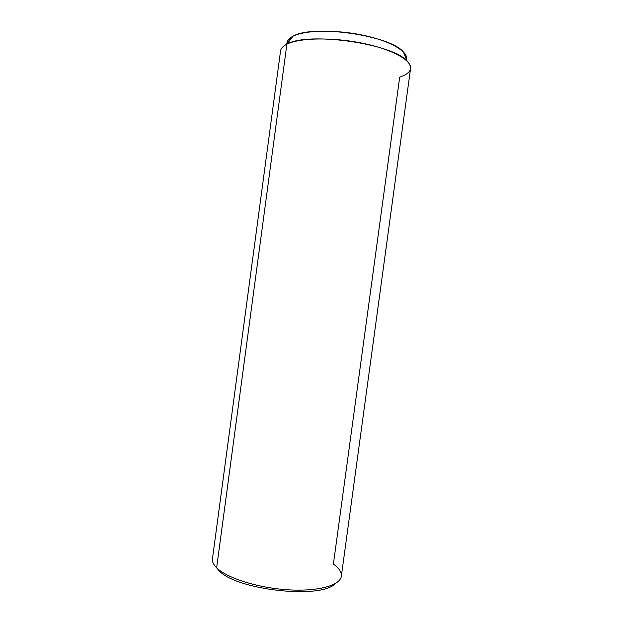 <?xml version="1.0" encoding="UTF-8"?>
<svg xmlns="http://www.w3.org/2000/svg" width="623" height="623" viewBox="0 0 623 623"><rect width="100%" height="100%" fill="white"/><g stroke="black" fill="none" stroke-linecap="round" stroke-linejoin="round"><path stroke-width="0.93" d="M218.782 570.372C235.253 589.934 321.016 599.575 335.127 583.681C321.016 599.575 235.253 589.934 218.782 570.372L216.633 567.802C226.663 577.98 257.587 587.863 287.608 589.771C317.66 591.741 340.065 585.527 341.311 576.439C341.856 572.366 339.216 568.231 333.406 564.041L399.701 77.127C410.9 73.413 413.368 68.071 407.115 61.116C392.755 43.532 307.567 31.477 286.892 44.163C299.289 37.808 332.184 37.076 362.025 43.127C391.914 49.131 411.99 60.33 410.557 68.546L341.349 576.205C340.407 585.371 318.135 591.71 287.982 589.794C257.86 587.941 226.702 578.027 216.633 567.802L218.782 570.372M212.427 559.01C212.147 561.79 213.549 564.718 216.633 567.802L286.892 44.163L216.633 567.802C213.463 564.633 212.077 561.627 212.459 558.784L280.545 50.969C280.887 48.392 283.006 46.125 286.892 44.163L292.981 36.243C312.325 24.211 389.834 35.2 403.276 51.818C405.931 54.544 406.99 57.098 406.437 59.489M406.204 60.267C409.506 52.519 392.116 41.5 364.291 35.48C336.537 29.398 304.888 29.982 292.981 36.243C289.056 38.276 287.039 40.643 286.915 43.33C287.024 40.877 288.722 38.696 292 36.773L292.981 36.243L286.892 44.163L285.84 44.724L292 36.773M403.276 51.818L407.115 61.116"/></g></svg>
